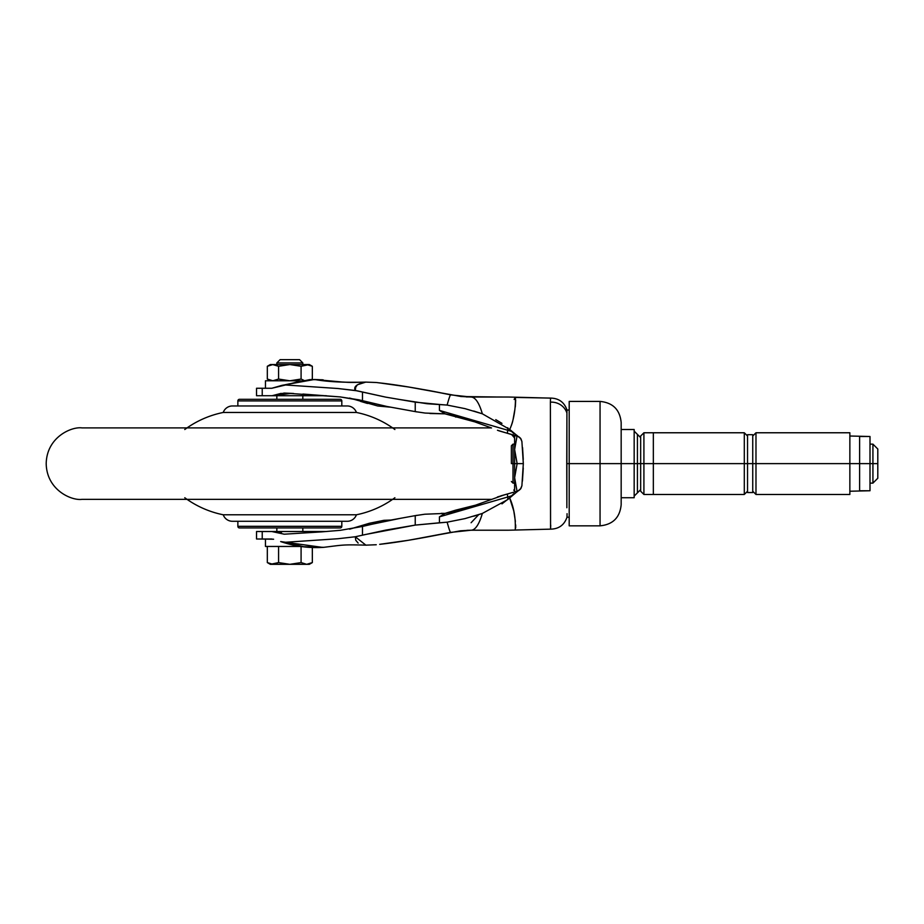 <?xml version="1.0" encoding="UTF-8"?>
<svg xmlns="http://www.w3.org/2000/svg" width="924" height="924" viewBox="0 0 924 924"><rect width="100%" height="100%" fill="white"/><g stroke="black" fill="none" stroke-linecap="round" stroke-linejoin="round"><path stroke-width="1.39" d="M302.829 362.924L276.842 362.924L276.842 364.541L276.842 362.924L302.829 362.924L299.572 359.679L280.088 359.679L276.842 362.924L280.088 359.679L299.572 359.679L302.829 362.924L302.829 364.541L302.829 362.924M270.339 364.541L289.836 364.541L278.574 366.285L274.382 364.668L270.339 364.541L267.325 366.285L272.592 364.553L278.574 366.285L289.836 364.541L306.71 364.541L289.836 364.541L301.085 366.285L306.71 364.541L301.085 366.285L301.085 379.048L289.836 380.792L278.574 379.048L278.574 366.285L278.574 379.048L272.95 380.792L267.325 379.048L272.95 380.792L278.574 379.048L289.836 380.792L300.45 380.792L265.465 380.792L289.836 380.792L301.085 379.048L301.085 366.285L289.836 364.541L272.95 364.541L267.325 366.285L267.325 379.048L270.339 380.792L267.325 379.048L267.325 366.285L272.95 364.541L278.574 366.285L289.836 364.541L301.085 366.285L309.321 364.541L312.335 366.285L306.71 364.541L312.335 366.285L312.335 379.048L311.48 379.51L312.335 379.048L312.335 366.285L309.321 364.541L306.71 364.541L312.335 366.285M272.973 564.321L278.574 562.589L278.574 546.454L278.574 562.589L289.836 564.321L301.085 562.589L301.085 546.454L301.085 562.589L306.71 564.321L309.321 564.321L312.335 562.589L306.71 564.321L312.335 562.589L312.335 547.77L312.335 562.589L306.71 564.321L301.085 562.589L289.836 564.321L278.574 562.589L270.339 564.321L267.325 562.589L272.95 564.321L267.325 562.589L267.325 546.454L267.325 562.589L270.339 564.321L272.95 564.321L267.325 562.589M265.465 380.792L265.465 388.265L265.465 380.792M265.465 538.992L265.465 546.454L300.462 546.454L265.465 546.454L265.465 538.992M276.842 395.726L276.842 399.307L276.842 395.726M276.842 527.939L276.842 531.519L276.842 527.939M302.829 531.519L302.829 527.939L302.829 531.519M302.829 399.307L302.829 395.726L302.829 399.307M278.574 562.589L289.836 564.321L278.574 562.589L272.95 564.321L306.71 564.321L301.085 562.589L289.836 564.321L272.95 564.321M309.321 564.321L289.836 564.321M303.742 380.272L301.085 379.048L303.73 380.272L301.085 379.048L289.836 380.792L278.574 379.048L272.776 380.792L267.325 379.048M550.565 529.14L550.392 402.148A16.239 15.246 0 0 1 566.92 413.086L566.747 463.629L569.196 463.629L566.747 463.629L566.862 507.75L566.92 413.086A16.239 15.246 180 0 0 550.392 402.148L550.554 529.152C558.812 529.002 564.287 525.028 567.001 517.221L567.059 513.686M510.013 429.764L509.528 430.792L510.013 429.764M497.47 430.284L518.791 436.74L520.917 438.784L521.898 441.476L523.319 463.629L521.898 485.77L520.905 488.473L507.796 499.538L507.796 496.985L511.538 495.83L509.621 497.874L513.779 510.972L515.396 521.39M522.568 447.632L523.261 459.459M523.261 468.029L522.43 481.081M517.232 491.198L507.992 493.82M390.713 407.195L377.766 405.994L349.572 398.059M365.939 382.097C346.916 382.744 348.29 382.247 342.388 382.028L314.46 379.475C327.327 381.808 344.421 382.686 365.742 382.109C356.768 383.957 353.28 386.752 355.29 390.482L355.694 387.341L357.357 384.8L365.742 382.109C344.421 382.686 327.327 381.808 314.46 379.475L300.346 381.115L285.585 384.985L337.884 388.507L357.08 390.806L385.793 397.147L362.474 392.065L362.474 400.785L385.793 406.271L416.805 411.896M514.16 399.457L515.419 397.424L550.565 398.094M550.716 525.121L550.565 529.129M514.703 398.198L515.453 397.436M256.537 388.265L271.795 388.265L256.537 388.265L256.537 395.726L326.311 395.726M256.537 531.519L262.231 531.519L256.537 531.519L256.537 538.992L273.608 539.223M262.231 531.519L326.391 531.519L262.231 531.519L262.231 538.992L262.231 531.519M550.542 398.117L550.392 402.148L550.542 398.117L508.558 397.031M515.684 400.057L515.315 406.907M514.622 410.73L513.016 419.9M512.739 421.182L512.035 423.677M511.746 424.532L509.725 429.464L520.917 438.784L521.898 441.476L523.319 463.629L521.898 485.77L520.905 488.473L518.791 490.517L520.431 489.119L521.898 485.77M515.696 524.947L515.673 527.881M366.401 545.16L365.95 545.148C342.261 544.502 343.324 544.952 323.804 547.32C309.228 548.336 294.848 546.419 280.665 541.568L282.617 542.042M358.142 543.058L355.775 540.297L355.278 536.763L337.872 538.738L285.585 542.261L303.546 546.708L323.804 547.32M515.257 529.845C515.996 513.813 511.757 502.321 509.621 497.886L501.963 503.88M482.34 513.444L464.957 518.618L447.135 522.176L439.431 522.788L439.431 516.851L507.796 496.985L507.796 499.538L482.34 513.444A64.969 16.771 90 0 1 471.09 530.214L508.212 530.214L471.09 530.214A64.969 16.771 -90 0 0 482.34 513.444L473.7 516.216M470.986 530.214L466.92 530.307M410.441 539.951L450.669 532.386L471.101 530.214L460.683 530.78L408.119 540.321L379.683 544.328C396.962 542.48 420.616 538.496 450.669 532.386A64.969 2.402 -102.1 0 1 447.135 522.176A64.969 2.402 77.9 0 0 450.669 532.386L471.09 530.214M416.932 515.326L385.62 521.009L362.474 526.461L362.474 535.181L355.278 536.763L365.869 545.148L376.264 544.744M464.957 518.618L447.135 522.176L415.234 525.098L364.102 534.753M466.297 396.916L508.131 397.031L471.101 397.031C475.375 397.239 479.129 402.829 482.34 413.802L509.725 429.464C511.919 424.797 515.742 413.386 515.419 397.424M495.749 419.646L501.963 423.354M473.689 411.03L482.34 413.802C479.129 402.829 475.375 397.239 471.101 397.031L450.669 394.871A64.969 2.425 102.1 0 0 447.124 405.07A64.969 2.425 -77.9 0 1 450.669 394.871C420.316 388.692 396.535 384.696 379.314 382.871L408.604 387.006L461.134 396.523L498.868 397.031M398.209 399.272L427.107 403.73L447.124 405.07L464.945 408.627L482.34 413.802M376.241 382.501L365.742 382.109M256.537 395.726L272.083 395.726L284.234 393.047L340.286 396.916L362.474 400.785L362.474 392.065L355.278 390.482L337.884 388.507L285.585 384.985L271.795 388.265L282.132 385.308L314.46 379.475L323.227 379.868M322.869 547.435L280.665 541.568M566.92 413.086L566.99 410.013L566.92 413.086M503.534 397.031L508.131 397.031M507.9 397.031L506.895 397.031M460.672 396.477L471.101 397.031M450.415 394.814L440.032 392.665M440.009 392.654L429.198 390.563M439.119 392.481L429.521 390.633M408.604 387.006L398.602 385.47M386.013 383.714L378.286 382.744M376.784 382.559L393.601 384.754M410.117 387.248L429.152 390.563M471.101 530.214L498.948 530.214M503.626 530.214L508.212 530.214M393.901 542.457L381.485 544.109M384.615 543.716L386.267 543.497M388.08 543.254L388.715 543.173M390.078 542.989L391.245 542.827M511.515 434.442L513.813 437.04L511.526 434.442M513.79 490.228L514.622 489.027M513.871 433.622L511.538 431.416L507.796 430.261A3.246 0.889 105.9 0 0 507.83 433.379L500.923 431.416L507.83 433.379A3.246 0.889 -74.1 0 1 507.796 430.261L507.796 427.708L507.796 430.261L511.538 431.416L509.725 429.464M256.537 538.992L271.887 538.992M262.231 395.726L262.231 388.265L262.231 395.726M478.436 422.857L444.998 413.848M429.891 413.502L445.137 413.837L439.431 410.406L439.431 404.469L415.234 402.159L415.234 411.607L425.121 413.063L445.137 413.837L439.431 410.406L507.796 430.261L439.431 410.406L439.431 404.469L447.124 405.07M504.111 494.929L464.079 509.274L445.137 513.409L439.431 516.851L445.137 513.409L424.809 514.218L415.234 515.65L415.234 525.098L439.431 522.788L439.431 516.851L507.796 496.985A3.246 0.889 -105.9 0 1 507.83 493.866L497.424 496.973M363.513 526.16L362.474 526.461L362.474 535.181L385.631 530.133L415.234 525.098L415.234 515.65M399.861 408.812L415.234 411.607L415.234 402.159L385.793 397.135M362.474 526.461L340.344 530.318L321.644 531.878L284.234 534.199L271.795 531.519L281.474 532.397M285.585 542.261L337.872 538.738L355.278 536.763M349.618 529.186L369.346 523.273L383.945 520.316L390.748 520.05M367.521 403.465L360.476 401.351M464.056 417.971L445.137 413.837L464.056 417.971L491.522 427.951M455.636 415.858L455.775 417.128L455.636 415.858M302.922 394.04L340.286 396.927L358.905 399.826L387.075 406.514M498.533 430.665L501.316 431.531M503.996 432.293L505.185 432.628M325.594 395.726L271.795 395.726L291.58 393.37L272.083 395.726L281.173 393.358M284.257 393.047L293.578 393.474M284.234 534.199L272.083 531.519M399.803 518.445L365.858 525.502M445.01 513.398L455.763 510.129L455.636 511.399L455.763 510.129L479.313 504.227M445.264 513.386L441.175 513.34M471.101 522.741L478.678 514.668L471.101 522.741M462.323 509.748L446.026 513.259M514.622 438.219L513.813 437.04M500.923 495.83L507.83 493.866A3.246 0.889 74.1 0 0 507.796 496.985L511.538 495.83L513.883 493.624M516.412 491.88L516.574 491.787A3.246 1.663 -105.9 0 1 517.232 491.187L507.83 493.866L517.232 491.187A3.246 1.663 74.1 0 0 516.574 491.787L518.791 490.517M517.232 436.059L516.574 435.458A3.246 1.663 105.9 0 0 517.232 436.059L507.83 433.379L517.232 436.059A3.246 1.663 -74.1 0 1 516.574 435.458L516.331 435.32M521.898 441.476L520.431 438.138L518.768 436.729M513.005 463.629L513.005 483.113L513.005 463.629L511.376 463.629L511.376 445.761L511.376 463.629L513.005 463.629L513.005 444.132L513.005 463.629L514.622 463.629L513.005 463.629M517.14 491.753L514.622 477.685L517.14 463.629L514.622 477.685L517.14 491.753L514.622 477.685L517.14 463.629L523.319 463.629L514.622 463.629L514.622 435.493L515.222 435.493L514.622 435.493L514.622 463.629L517.14 463.629L514.622 449.561L517.14 435.493L514.622 449.561L517.14 463.629L514.622 449.561L517.14 435.493M849.861 436.012L870.004 436.498L859.609 436.498L870.004 436.498L870.004 463.629L877.8 463.629L877.8 449.006L877.8 478.239L877.8 463.629L872.926 463.629L872.926 483.113L872.926 463.629L870.004 463.629L870.004 436.498L859.609 436.498L859.609 463.629L870.004 463.629L849.861 463.629L849.861 494.479L849.861 463.629L755.982 463.629L755.982 494.479L755.982 463.629L752.737 463.629L752.737 492.538L752.737 463.629L744.294 463.629L744.294 494.479L744.294 463.629L653.337 463.629L653.337 494.479L653.337 463.629L643.913 463.629L643.913 494.479L643.913 463.629L637.421 463.629L637.421 434.384L637.421 463.629L621.171 463.629L621.171 504.712L621.171 463.629L600.057 463.629L600.057 525.837L600.057 463.629L569.196 463.629L569.196 525.837L569.196 463.629L569.196 525.837L600.057 525.837C612.878 524.578 619.923 517.544 621.171 504.712L621.171 422.534C619.923 409.702 612.878 402.668 600.057 401.42L569.196 401.42L569.196 463.629L600.057 463.629L600.057 525.837L600.057 463.629L621.171 463.629L621.171 422.534L621.171 463.629L634.164 463.629L634.164 429.51L621.171 429.51L634.164 429.51L634.164 497.736L634.164 463.629L637.421 463.629L637.421 492.862L637.421 463.629L640.667 463.629L640.667 491.233L640.667 463.629L643.913 463.629L643.913 494.479L643.913 463.629L653.337 463.629L653.337 494.479L653.337 463.629L744.294 463.629L744.294 494.479L744.294 463.629L747.539 463.629L747.539 492.538L747.539 463.629L755.982 463.629L755.982 494.479L755.982 463.629L859.609 463.629L859.609 490.748L870.004 490.748L870.004 463.629L870.004 490.748L849.861 491.233M514.622 491.753L515.222 491.753L514.622 491.753L514.622 477.685L514.622 491.753M600.057 463.629L600.057 401.42L600.057 463.629M569.196 463.629L569.196 401.42L569.196 463.629M621.171 497.736L634.164 497.736L621.171 497.736M752.737 491.233L755.982 494.479L849.861 494.479L849.861 432.767L755.982 432.767L752.737 436.012M849.861 463.629L849.861 432.767L849.861 463.629M755.982 463.629L755.982 432.767L755.982 463.629M752.737 463.629L752.737 434.707L747.539 434.707L747.539 492.538L752.737 492.538L752.737 434.707L752.737 463.629M744.294 463.629L744.294 432.767L744.294 463.629M653.337 463.629L653.337 432.767L653.337 463.629M643.913 463.629L643.913 432.767L643.913 463.629M747.539 436.012L744.294 432.767L643.913 432.767L640.667 436.012L640.667 491.233L643.913 494.479L744.294 494.479L747.539 491.233M637.421 463.629L637.421 434.384L637.421 463.629M859.609 436.498L859.609 490.748M872.926 463.629L872.926 444.132L872.926 463.629M514.622 463.629L514.622 477.685L514.622 463.629M237.861 400.924L341.811 400.924A1.629 1.629 0 0 0 340.182 399.307L239.478 399.307A1.629 1.629 0 0 0 237.861 400.924L237.861 405.959L237.861 400.924A1.629 1.629 0 0 1 239.478 399.307L340.182 399.307A1.629 1.629 0 0 1 341.811 400.924L237.861 400.924M341.811 526.322L237.861 526.322A1.629 1.629 0 0 0 239.478 527.939L340.182 527.939A1.629 1.629 0 0 0 341.811 526.322L341.811 521.286L341.811 526.322A1.629 1.629 0 0 1 340.182 527.939L239.478 527.939A1.629 1.629 0 0 1 237.861 526.322L341.811 526.322M184.777 429.51A97.459 97.459 0 0 1 223.238 412.462A9.748 9.748 0 0 1 232.432 405.959L347.239 405.959L232.432 405.959A9.748 9.748 0 0 0 223.238 412.462L356.421 412.462A9.748 9.748 0 0 0 347.239 405.959A9.748 9.748 0 0 1 356.421 412.462L223.238 412.462A97.447 97.447 0 0 0 187.041 427.893M394.894 429.51A97.459 97.459 0 0 0 356.421 412.462A97.447 97.447 0 0 1 392.619 427.893M81.936 427.893L491.372 427.893L81.936 427.893C71.483 426.461 46.685 437.179 46.2 463.629C46.685 490.067 71.483 500.796 81.936 499.353L491.372 499.353L81.936 499.353C71.483 500.796 46.685 490.067 46.2 463.629M184.777 497.736A97.459 97.459 0 0 0 223.238 514.784L356.421 514.784A97.459 97.459 0 0 0 392.619 499.353M394.894 497.736A97.459 97.459 0 0 1 356.421 514.784L223.238 514.784A9.748 9.748 0 0 0 232.432 521.286L347.239 521.286A9.748 9.748 0 0 0 356.421 514.784A9.748 9.748 0 0 1 347.239 521.286L232.432 521.286A9.748 9.748 0 0 1 223.238 514.784A97.459 97.459 0 0 1 187.041 499.353M237.861 521.286L237.861 526.322L237.861 521.286M341.811 405.959L341.811 400.924L341.811 405.959M569.196 517.221L566.99 517.221M569.196 410.025L566.99 410.025C564.287 402.217 558.801 398.244 550.554 398.094L515.349 397.389M550.554 529.152L508.547 530.214M280.677 385.678L309.736 379.625L322.488 379.776M511.376 481.485L513.005 483.113L514.622 483.113M877.8 478.239L872.926 483.113L870.004 483.113M640.667 437.641L634.164 431.138M634.164 496.107L640.667 489.616M870.004 444.132L872.926 444.132L877.8 449.006M511.376 445.761L513.005 444.132L514.622 444.132"/></g></svg>
